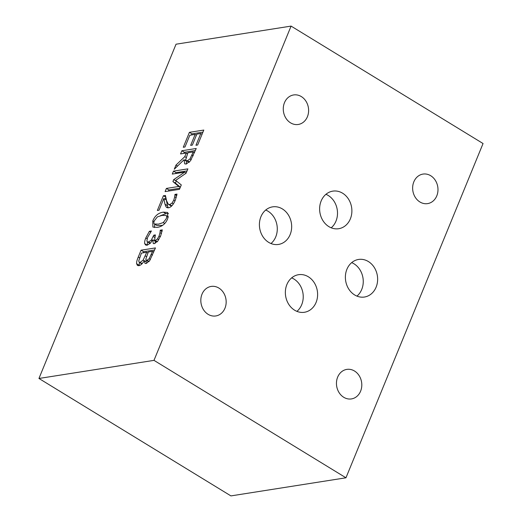 <?xml version="1.0" encoding="UTF-8"?>
<svg xmlns="http://www.w3.org/2000/svg" width="522" height="522" viewBox="0 0 522 522"><rect width="100%" height="100%" fill="white"/><g stroke="black" fill="none" stroke-linecap="round" stroke-linejoin="round"><path stroke-width="0.78" d="M160.026 232.629L160.267 230.202L162.309 229.882L160.639 235.97L157.761 241.131L154.231 243.676L153.253 243.533L152.822 239.774L150.434 243.154L147.093 245.236L145.618 245.02L144.718 243.637C144.418 242.365 144.783 240.479 145.801 237.96L149.364 231.305L151.406 230.985L147.55 237.51L146.871 241.001L147.452 241.849L148.568 241.96L151.243 240.205L153.788 235.168L155.38 234.92L154.564 240.355L155.367 240.459L157.442 238.952L159.079 235.983L160.026 232.629L161.5 233.53M154.564 240.355L157.096 241.901M153.788 235.168L154.982 235.898M154.421 240.746L154.629 240.394M147.452 241.849L150.14 243.467M149.364 231.305L150.649 232.088M147.237 245.209L147.485 241.869M152.822 239.774L155.328 241.301L155.034 243.448M160.267 230.202L162.074 231.305M160.189 230.398L162.029 231.52M168.358 216.904L166.1 215.527L162.061 215.384L157.396 216.878L154.375 220.702C153.664 222.431 153.69 223.527 154.447 223.99L158.479 224.147L163.229 222.587L166.159 218.848C166.87 217.106 166.851 216.004 166.1 215.527L168.541 217.015M154.564 224.062L156.952 225.517L162.564 225.373M154.447 223.99L156.952 225.517M167.751 218.601C165.644 223.755 162.107 226.692 157.148 227.396L152.894 227.063L152.776 220.956C154.871 215.782 158.414 212.839 163.393 212.134L167.66 212.474L167.751 218.601M160.482 215.677L165.898 213.668L168.534 213.524M154.519 227.54L154.695 224.14M179.483 189.329L165.102 191.594L166.407 188.422L178.792 186.471L172.926 181.571L173.715 179.633L184.671 172.136L172.286 174.087L173.5 171.125L187.881 168.86L186.1 173.193L175.653 180.416L181.291 184.918L179.483 189.329M173.5 171.125L176.005 172.658L187.033 170.922M175.633 173.558L176.005 172.658M184.671 172.136L186.165 173.05M173.715 179.633L176.423 181.03M172.926 181.571L175.425 183.098L176.221 181.167M178.792 186.471L180.286 187.385M180.351 187.215L175.425 183.098M166.407 188.422L168.913 189.956L179.94 188.22M168.449 191.065L168.913 189.956M193.277 151.922L187.874 152.77L185.708 159.758L186.217 160.613L187.411 160.756L189.943 158.942L193.277 151.922L194.517 152.678M189.943 158.942L191.235 159.732M186.217 160.613L189.192 162.309M184.018 159.752L174.276 169.226L175.966 165.109L184.781 156.659L186.276 153.024L180.553 153.925L181.858 150.754L196.233 148.489L190.465 160.835L186.204 164.038L184.723 163.843L184.018 159.752L186.524 161.278L186.419 163.999M181.858 150.754L184.357 152.28L195.391 150.545M183.901 153.396L184.357 152.28M186.276 153.024L187.47 153.755M184.781 156.659L186.041 157.429M175.966 165.109L177.532 166.061M185.023 160.365L185.695 159.719M189.408 132.334L203.789 130.069L197.662 145.005L195.965 145.273L200.787 133.508L196.846 134.128L192.35 145.096L190.647 145.364L195.15 134.395L189.812 135.237L184.984 147.002L183.281 147.269L189.408 132.334L191.913 133.86L202.947 132.125M191.457 134.976L191.913 133.86M195.15 134.395L196.422 135.172M200.787 133.508L202.06 134.285M174.733 196.774L174.961 194.406L177.01 194.08L175.366 200.063C173.376 204.683 171.085 207.26 168.495 207.802L166.126 207.019L164.978 204.213L163.836 198.49L159.027 210.216L157.357 210.477L163.399 195.757L165.435 195.437L166.531 200.657L168.371 204.35L169.722 204.572L172.019 203.104L173.793 200.089L174.733 196.774L176.201 197.675M163.836 198.49L166.335 200.024L167.484 205.746L164.978 204.213M168.188 207.841L167.484 205.746M166.126 207.019L167.431 207.815M174.961 194.406L176.756 195.502M174.89 194.582L176.717 195.698M168.371 204.35L171.529 206.112M163.399 195.757L165.755 197.192M165.096 199.26L165.813 197.505M152.522 251.35L148.32 252.009L145.821 259.193L146.16 260.132L147.126 260.237L149.129 258.781L152.522 251.35L153.742 252.093M149.129 258.781L150.395 259.551M146.16 260.132L148.829 261.744M146.721 252.263L141.403 253.098L138.735 260.993L139.211 262.285L140.124 262.383L143.159 260.1L146.721 252.263L147.915 252.994M143.159 260.1L144.209 260.739M145.749 261.502L146.447 260.315M139.211 262.285L141.893 263.897M136.614 263.714C136.451 262.279 136.999 260.047 138.265 257.033L141.077 250.182L155.458 247.917L149.71 260.608L146.036 263.499L145.012 263.349L144.261 260.648C142.558 263.636 140.757 265.313 138.852 265.678L137.482 265.496L136.614 263.714L139.12 265.248L139.426 262.416M144.333 260.635L146.839 262.168L146.786 263.29M141.077 250.182L143.583 251.715L154.61 249.979M143.126 252.831L143.583 251.715M139.165 265.62L139.12 265.248M291.08 26.1L176.038 44.207L38.948 378.47L230.92 495.9L345.962 477.793L483.052 143.53L291.08 26.1L153.99 360.363L38.948 378.47M208.108 314.322A14.942 12.619 -98.9 0 1 200.918 298.532A14.942 12.619 -98.9 0 1 211.169 286.428A14.942 12.619 -98.9 0 1 225.954 299.23A14.942 12.619 -98.9 0 1 215.814 315.954A14.942 12.619 -98.9 0 1 208.108 314.322M290.552 122.84A14.942 12.619 -98.9 0 1 283.368 107.056A14.942 12.619 -98.9 0 1 293.618 94.952A14.942 12.619 -98.9 0 1 308.404 107.747A14.942 12.619 -98.9 0 1 298.264 124.471A14.942 12.619 -98.9 0 1 290.552 122.84M153.99 360.363L345.962 477.793M419.929 201.981A14.942 12.619 -98.9 0 1 412.739 186.191A14.942 12.619 -98.9 0 1 422.99 174.087A14.942 12.619 -98.9 0 1 437.775 186.889A14.942 12.619 -98.9 0 1 427.635 203.606A14.942 12.619 -98.9 0 1 419.929 201.981M343.744 397.288A14.942 12.619 -98.9 0 1 336.553 381.497A14.942 12.619 -98.9 0 1 346.804 369.393A14.942 12.619 -98.9 0 1 361.589 382.195A14.942 12.619 -98.9 0 1 351.45 398.919A14.942 12.619 -98.9 0 1 343.744 397.288M328.899 226.639A19.02 16.058 -98.9 0 1 319.751 206.542A19.02 16.058 -98.9 0 1 332.801 191.137A19.02 16.058 -98.9 0 1 348.52 199.13A19.02 16.058 -98.9 0 1 350.36 218.862A19.02 16.058 -98.9 0 1 338.713 228.708A19.02 16.058 -98.9 0 1 328.899 226.639M268.68 242.365A19.02 16.058 -98.9 0 1 259.532 222.268A19.02 16.058 -98.9 0 1 272.575 206.862A19.02 16.058 -98.9 0 1 288.301 214.855A19.02 16.058 -98.9 0 1 290.141 234.587A19.02 16.058 -98.9 0 1 278.494 244.44A19.02 16.058 -98.9 0 1 268.68 242.365M354.653 294.95A19.02 16.058 -98.9 0 1 346.902 269.306A19.02 16.058 -98.9 0 1 358.549 259.454A19.02 16.058 -98.9 0 1 377.367 275.74A19.02 16.058 -98.9 0 1 364.467 297.025A19.02 16.058 -98.9 0 1 354.653 294.95M294.63 310.205A19.02 16.058 -98.9 0 1 286.878 284.555A19.02 16.058 -98.9 0 1 298.525 274.702A19.02 16.058 -98.9 0 1 317.343 290.995A19.02 16.058 -98.9 0 1 304.437 312.273A19.02 16.058 -98.9 0 1 294.63 310.205M296.927 311.366A19.02 16.058 81.1 0 0 302.962 293.253A19.02 16.058 81.1 0 0 291.654 277.874M331.202 227.801A19.02 16.058 81.1 0 0 335.979 221.126A19.02 16.058 81.1 0 0 325.93 194.308M356.95 296.118A19.02 16.058 81.1 0 0 362.986 278.004A19.02 16.058 81.1 0 0 351.678 262.625M270.983 243.526A19.02 16.058 81.1 0 0 275.76 236.851A19.02 16.058 81.1 0 0 265.711 210.04M159.079 235.983L160.313 236.74M157.442 238.952L158.74 239.748M155.367 240.459L157.324 241.653M153.227 236.525L154.473 237.282M151.243 240.205L152.143 240.753M148.568 241.96L150.46 243.121M145.801 237.96L147.106 238.763M144.718 243.637L147.224 245.164M163.229 222.587L164.743 223.514M163.393 212.134L165.898 213.668M152.776 220.956L154.023 221.713M191.985 155.073L193.212 155.824M187.411 160.756L189.473 162.016M173.793 200.089L175.033 200.846M172.019 203.104L173.35 203.919M169.722 204.572L171.803 205.838M151.276 254.384L152.496 255.127M147.126 260.237L149.09 261.437M145.246 255.858L146.447 256.596M140.124 262.383L142.154 263.623M138.265 257.033L139.518 257.796"/></g></svg>

